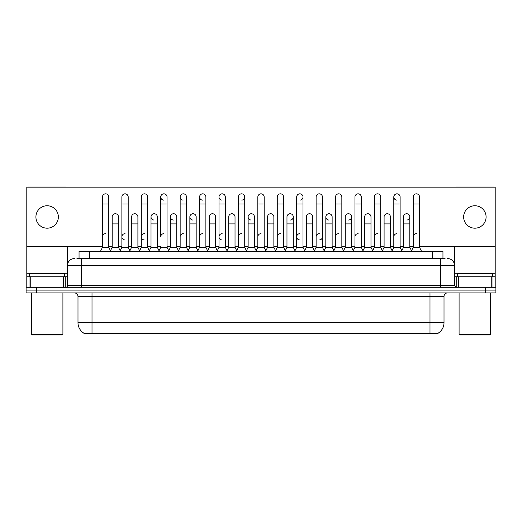<?xml version="1.0" encoding="UTF-8"?>
<svg xmlns="http://www.w3.org/2000/svg" width="522" height="522" viewBox="0 0 522 522"><rect width="100%" height="100%" fill="white"/><g stroke="black" fill="none" stroke-linecap="round" stroke-linejoin="round"><path stroke-width="0.78" d="M79.044 258.547L79.044 251.532L442.956 251.532L442.956 258.547M438.049 333.232L438.049 333.571L83.951 333.571L83.951 333.232M84.055 333.29A12.274 12.274 0 0 1 77.987 322.707L92.009 322.707L92.009 333.29L429.991 333.29L429.991 322.707L444.013 322.707L444.013 296.411A3.504 3.504 0 0 1 447.517 292.907M77.987 322.707L77.987 296.411C77.778 294.284 76.61 293.11 74.483 292.907M437.945 333.29A12.274 12.274 0 0 0 444.013 322.707M495.9 292.907L495.9 290.101L26.1 290.101L26.1 292.907L36.618 292.907L36.618 290.101L26.1 290.101L26.1 287.296L36.618 287.296L36.618 290.101L495.9 290.101L495.9 292.907L36.618 292.907M77.099 258.547L445.064 258.547M76.936 258.547L81.497 258.547L81.497 265.561L67.469 265.561L67.469 285.541A1.755 1.755 0 0 1 65.72 287.296M74.483 258.547A7.014 7.014 0 0 0 67.469 265.561L67.469 246.769M447.517 258.547A7.014 7.014 0 0 1 454.531 265.561L454.531 285.541L456.28 287.296M495.9 287.296L495.9 290.101L495.9 287.296L36.618 287.296M100.355 251.532L102.462 247.324L108.772 247.324L110.873 251.532M108.772 247.324L108.772 196.983A3.158 3.158 0 0 0 105.614 193.825A3.158 3.158 0 0 1 105.816 193.832M102.462 247.324L102.462 203.991L108.772 203.991M102.462 203.991L102.462 196.983A3.158 3.158 0 0 1 105.614 193.825M110.468 250.73L112.171 247.324L118.481 247.324L120.184 250.73L121.88 247.324L128.197 247.324L130.298 251.532M118.481 247.324L118.481 216.898A3.158 3.158 0 0 0 115.525 213.746A3.158 3.158 0 0 1 118.481 216.898M112.171 247.324L112.171 223.905L118.481 223.905M112.171 223.905L112.171 216.898A3.158 3.158 0 0 1 115.525 213.746M102.462 236.812A3.158 3.158 0 0 1 105.614 233.654M149.723 251.532L147.615 247.324L141.305 247.324L139.609 250.73L137.906 247.324L131.596 247.324L129.893 250.73L128.197 247.324L128.197 203.991L121.88 203.991L121.88 247.324L119.779 251.532M121.88 203.991L121.88 196.983A3.158 3.158 0 0 1 125.234 193.832A3.158 3.158 0 0 1 128.197 196.983L128.197 203.991M159.027 250.73L157.331 247.324L151.015 247.324L149.318 250.73L147.615 247.324L147.615 203.991L141.305 203.991L141.305 247.324L139.204 251.532M141.305 203.991L141.305 196.983A3.158 3.158 0 0 1 144.659 193.832A3.158 3.158 0 0 1 147.615 196.983L147.615 203.991M158.623 251.532L160.73 247.324L167.04 247.324L169.141 251.532M167.04 247.324L167.04 196.983A3.158 3.158 0 0 0 163.882 193.825A3.158 3.158 0 0 0 160.73 196.879A3.158 3.158 0 0 0 163.686 200.128M163.882 233.654A3.158 3.158 0 0 0 160.73 236.812L160.73 203.991L167.04 203.991M160.73 203.991L160.73 196.983A3.158 3.158 0 0 1 164.084 193.832M178.048 251.532L180.155 247.324L186.465 247.324L188.566 251.532M186.465 247.324L186.465 196.983A3.158 3.158 0 0 0 183.307 193.825A3.158 3.158 0 0 0 180.155 196.879A3.158 3.158 0 0 0 183.111 200.128M168.743 250.73L170.44 247.324L176.749 247.324L178.452 250.73L180.155 247.324L180.155 203.991L186.465 203.991M180.155 203.991L180.155 196.983A3.158 3.158 0 0 1 183.503 193.832M137.906 247.324L137.906 216.898A3.158 3.158 0 0 0 134.95 213.746A3.158 3.158 0 0 1 137.906 216.898M131.596 247.324L131.596 223.905L137.906 223.905M131.596 223.905L131.596 216.898A3.158 3.158 0 0 1 134.95 213.746M157.331 247.324L157.331 216.898A3.158 3.158 0 0 0 154.368 213.746A3.158 3.158 0 0 1 157.331 216.898M151.015 247.324L151.015 223.905L157.331 223.905M151.015 223.905L151.015 216.898A3.158 3.158 0 0 1 154.368 213.746M176.749 247.324L176.749 216.898A3.158 3.158 0 0 0 173.793 213.746A3.158 3.158 0 0 1 176.749 216.898M170.44 247.324L170.44 223.905L176.749 223.905M170.44 223.905L170.44 216.898A3.158 3.158 0 0 1 173.793 213.746M121.88 236.812A3.158 3.158 0 0 1 125.039 233.654A3.158 3.158 0 0 0 121.887 236.707A3.158 3.158 0 0 0 124.843 239.957M147.615 247.324L147.615 236.812M141.305 247.324L141.305 236.812A3.158 3.158 0 0 1 144.464 233.654A3.158 3.158 0 0 0 141.305 236.707A3.158 3.158 0 0 0 144.261 239.957M180.155 247.324L180.155 236.812A3.158 3.158 0 0 1 183.307 233.654M199.574 236.812A3.158 3.158 0 0 1 202.732 233.654M216.898 251.532L218.999 247.324L225.308 247.324L225.308 236.812M218.999 236.812A3.158 3.158 0 0 1 222.157 233.654A3.158 3.158 0 0 0 218.999 236.707A3.158 3.158 0 0 0 221.954 239.957M238.423 236.812A3.158 3.158 0 0 1 241.575 233.654M266.259 251.532L264.158 247.324L257.842 247.324L257.842 236.812A3.158 3.158 0 0 1 261 233.654M294.989 250.73L293.292 247.324L286.976 247.324L285.28 250.73L283.577 247.324L277.267 247.324L275.57 250.73L273.867 247.324L273.867 216.898A3.158 3.158 0 0 0 270.911 213.746A3.158 3.158 0 0 1 273.867 216.898M277.267 236.812A3.158 3.158 0 0 1 280.425 233.654M296.692 236.812A3.158 3.158 0 0 1 299.843 233.654A3.158 3.158 0 0 0 296.692 236.707A3.158 3.158 0 0 0 299.648 239.957M314.009 251.532L316.117 247.324L322.426 247.324L322.426 236.812A3.158 3.158 0 0 1 319.471 239.957M316.117 236.812A3.158 3.158 0 0 1 319.268 233.654M338.693 233.654A3.158 3.158 0 0 0 335.535 236.812L335.535 247.324L341.845 247.324L343.548 250.73L345.251 247.324L351.56 247.324L353.257 250.73L354.96 247.324L361.27 247.324L362.973 250.73L364.669 247.324L370.985 247.324L372.682 250.73L374.385 247.324L380.695 247.324L382.391 250.73L384.094 247.324L390.404 247.324L392.107 250.73L393.803 247.324L400.12 247.324L401.816 250.73L403.519 247.324L409.829 247.324L411.532 250.73L413.228 247.324L419.538 247.324L421.646 251.532L419.538 247.324L419.538 196.983A3.158 3.158 0 0 0 416.386 193.825A3.158 3.158 0 0 1 416.582 193.832M354.96 236.812A3.158 3.158 0 0 1 358.118 233.654M374.385 236.812A3.158 3.158 0 0 1 377.536 233.654M393.803 236.812A3.158 3.158 0 0 1 396.961 233.654M413.228 236.812A3.158 3.158 0 0 1 416.386 233.654M63.527 287.296L63.527 276.777L30.746 276.777L30.746 287.296M66.405 187.163A1.755 1.755 0 0 0 65.72 187.026L28.553 187.026A1.755 1.755 0 0 0 27.868 187.163M419.538 246.769L495.202 246.769L495.202 187.163L26.798 187.163L26.798 276.777L30.746 276.777M63.527 276.777L67.469 276.777M26.798 287.296L26.798 276.777M491.254 287.296L491.254 276.777L458.473 276.777L458.473 287.296M495.202 287.296L495.202 276.777L495.202 287.296M494.132 187.163A1.755 1.755 0 0 0 493.447 187.026L456.28 187.026A1.755 1.755 0 0 0 455.595 187.163M454.531 246.769L454.531 265.561L440.503 265.561L440.503 285.541L454.531 285.541M495.202 246.769L495.202 276.777L492.983 276.777L492.983 287.296M454.531 276.777L458.473 276.777M491.254 276.777L492.983 276.777M64.663 276.777L64.663 273.972L29.604 273.972L29.604 276.777M31.359 292.907L31.359 334.276L62.914 334.276L62.914 292.907M62.914 334.276L62.209 334.974L32.057 334.974L31.359 334.276M492.396 276.777L492.396 273.972L457.337 273.972L457.337 276.777M459.086 292.907L459.086 334.276L490.641 334.276L490.641 292.907M490.641 334.276L489.943 334.974L459.791 334.974L459.086 334.276M391.702 251.532L393.803 247.324L393.803 196.983A3.158 3.158 0 0 1 396.961 193.825A3.158 3.158 0 0 0 393.81 196.879A3.158 3.158 0 0 0 396.766 200.128M333.839 250.73L332.136 247.324L325.826 247.324L325.826 216.898A3.158 3.158 0 0 1 328.984 213.739A3.158 3.158 0 0 0 325.826 216.793A3.158 3.158 0 0 0 328.782 220.043M256.145 250.73L254.442 247.324L248.133 247.324L248.133 216.898A3.158 3.158 0 0 1 251.291 213.739A3.158 3.158 0 0 0 248.133 216.793A3.158 3.158 0 0 0 251.089 220.043M197.877 250.73L196.174 247.324L189.864 247.324L189.864 216.898A3.158 3.158 0 0 1 193.016 213.739A3.158 3.158 0 0 0 189.864 216.793A3.158 3.158 0 0 0 192.82 220.043M218.999 247.324L218.999 196.983A3.158 3.158 0 0 1 222.157 193.825A3.158 3.158 0 0 0 218.999 196.879A3.158 3.158 0 0 0 221.954 200.128M173.598 213.739A3.158 3.158 0 0 0 170.44 216.793A3.158 3.158 0 0 0 173.395 220.043M154.173 213.739A3.158 3.158 0 0 0 151.021 216.793A3.158 3.158 0 0 0 153.977 220.043M207.991 251.532L205.883 247.324L199.574 247.324L199.574 196.983A3.158 3.158 0 0 1 202.732 193.825A3.158 3.158 0 0 0 199.58 196.879A3.158 3.158 0 0 0 202.529 200.128M474.863 205.746A11.216 11.216 0 0 0 463.647 216.963A11.216 11.216 0 0 0 474.863 228.186A11.216 11.216 0 0 0 486.086 216.963A11.216 11.216 0 0 0 474.863 205.746M47.137 205.746A11.216 11.216 0 0 0 35.914 216.963A11.216 11.216 0 0 0 47.137 228.186A11.216 11.216 0 0 0 58.353 216.963A11.216 11.216 0 0 0 47.137 205.746M348.605 220.043A3.158 3.158 0 0 0 351.56 216.898A3.158 3.158 0 0 0 348.605 213.746A3.158 3.158 0 0 1 351.56 216.898L351.56 247.324M300.046 200.128A3.158 3.158 0 0 0 303.001 196.983A3.158 3.158 0 0 0 299.843 193.825A3.158 3.158 0 0 1 300.046 193.832M241.777 200.128A3.158 3.158 0 0 0 244.733 196.983A3.158 3.158 0 0 0 241.575 193.825A3.158 3.158 0 0 1 241.777 193.832M26.798 246.769L102.462 246.769M108.772 246.769L112.171 246.769M118.481 246.769L121.88 246.769M128.197 246.769L131.596 246.769M137.906 246.769L141.305 246.769M147.615 246.769L151.015 246.769M157.331 246.769L160.73 246.769M167.04 246.769L170.44 246.769M176.749 246.769L180.155 246.769M186.465 246.769L189.864 246.769M196.174 246.769L199.574 246.769M205.883 246.769L209.289 246.769M215.599 246.769L218.999 246.769M225.308 246.769L228.708 246.769M235.024 246.769L238.423 246.769M244.733 246.769L248.133 246.769M254.442 246.769L257.842 246.769M264.158 246.769L267.558 246.769M273.867 246.769L277.267 246.769M283.577 246.769L286.976 246.769M293.292 246.769L296.692 246.769M303.001 246.769L306.401 246.769M312.711 246.769L316.117 246.769M322.426 246.769L325.826 246.769M332.136 246.769L335.535 246.769M341.845 246.769L345.251 246.769M351.56 246.769L354.96 246.769M361.27 246.769L364.669 246.769M370.985 246.769L374.385 246.769M380.695 246.769L384.094 246.769M390.404 246.769L393.803 246.769M400.12 246.769L403.519 246.769M409.829 246.769L413.228 246.769M290.33 220.043A3.158 3.158 0 0 0 293.292 216.898A3.158 3.158 0 0 0 290.33 213.746A3.158 3.158 0 0 1 293.292 216.898L293.292 247.324M406.873 220.043A3.158 3.158 0 0 0 409.829 216.898A3.158 3.158 0 0 0 406.873 213.746A3.158 3.158 0 0 1 409.829 216.898L409.829 247.324M199.574 247.324L197.473 251.532M205.883 247.324L205.883 196.983A3.158 3.158 0 0 0 202.732 193.825A3.158 3.158 0 0 1 202.927 193.832M218.999 203.991L225.308 203.991L225.308 247.324L227.416 251.532M222.352 193.832A3.158 3.158 0 0 0 222.157 193.825A3.158 3.158 0 0 1 225.308 196.983L225.308 203.991M236.316 251.532L238.423 247.324L244.733 247.324L246.834 251.532M244.733 247.324L244.733 196.983M238.423 247.324L238.423 203.991L244.733 203.991M238.423 203.991L238.423 196.983A3.158 3.158 0 0 1 241.575 193.825M189.864 247.324L188.161 250.73M196.174 247.324L196.174 216.898A3.158 3.158 0 0 0 193.218 213.746A3.158 3.158 0 0 1 196.174 216.898M207.586 250.73L209.289 247.324L215.599 247.324L217.296 250.73M215.599 247.324L215.599 216.898A3.158 3.158 0 0 0 212.643 213.746A3.158 3.158 0 0 1 215.599 216.898M209.289 247.324L209.289 223.905L215.599 223.905M209.289 223.905L209.289 216.898A3.158 3.158 0 0 1 212.643 213.746M227.011 250.73L228.708 247.324L235.024 247.324L236.72 250.73M235.024 247.324L235.024 216.898A3.158 3.158 0 0 0 232.062 213.746A3.158 3.158 0 0 1 235.024 216.898M228.708 247.324L228.708 223.905L235.024 223.905M228.708 223.905L228.708 216.898A3.158 3.158 0 0 1 232.062 213.746M264.158 247.324L264.158 203.991L257.842 203.991L257.842 247.324L255.741 251.532M257.842 203.991L257.842 196.983A3.158 3.158 0 0 1 261.196 193.832A3.158 3.158 0 0 1 264.158 196.983L264.158 203.991M285.684 251.532L283.577 247.324L283.577 203.991L277.267 203.991L277.267 247.324L275.166 251.532M277.267 203.991L277.267 196.983A3.158 3.158 0 0 1 280.621 193.832A3.158 3.158 0 0 1 283.577 196.983L283.577 203.991M294.584 251.532L296.692 247.324L303.001 247.324L305.102 251.532M303.001 247.324L303.001 196.983M296.692 247.324L296.692 203.991L303.001 203.991M296.692 203.991L296.692 196.983A3.158 3.158 0 0 1 299.843 193.825M316.117 247.324L316.117 203.991L322.426 203.991L322.426 247.324L324.527 251.532M316.117 203.991L316.117 196.983A3.158 3.158 0 0 1 319.471 193.832A3.158 3.158 0 0 1 322.426 196.983L322.426 203.991M343.952 251.532L341.845 247.324L341.845 203.991L335.535 203.991L335.535 247.324L333.434 251.532M335.535 203.991L335.535 196.983A3.158 3.158 0 0 1 338.889 193.832A3.158 3.158 0 0 1 341.845 196.983L341.845 203.991M248.133 247.324L246.43 250.73M254.442 247.324L254.442 216.898A3.158 3.158 0 0 0 251.487 213.746A3.158 3.158 0 0 1 254.442 216.898M265.855 250.73L267.558 247.324L273.867 247.324M267.558 247.324L267.558 223.905L273.867 223.905M267.558 223.905L267.558 216.898A3.158 3.158 0 0 1 270.911 213.746M286.976 247.324L286.976 223.905L293.292 223.905M286.976 223.905L286.976 216.898A3.158 3.158 0 0 1 290.33 213.746M304.704 250.73L306.401 247.324L312.711 247.324L314.414 250.73M312.711 247.324L312.711 216.898A3.158 3.158 0 0 0 309.755 213.746A3.158 3.158 0 0 1 312.711 216.898M306.401 247.324L306.401 223.905L312.711 223.905M306.401 223.905L306.401 216.898A3.158 3.158 0 0 1 309.755 213.746M325.826 247.324L324.123 250.73M332.136 247.324L332.136 216.898A3.158 3.158 0 0 0 329.18 213.746A3.158 3.158 0 0 1 332.136 216.898M363.377 251.532L361.27 247.324L361.27 203.991L354.96 203.991L354.96 247.324L352.859 251.532M354.96 203.991L354.96 196.983A3.158 3.158 0 0 1 358.314 193.832A3.158 3.158 0 0 1 361.27 196.983L361.27 203.991M382.796 251.532L380.695 247.324L380.695 203.991L374.385 203.991L374.385 247.324L372.277 251.532M374.385 203.991L374.385 196.983A3.158 3.158 0 0 1 377.739 193.832A3.158 3.158 0 0 1 380.695 196.983L380.695 203.991M393.803 203.991L400.12 203.991L400.12 247.324L402.221 251.532M397.157 193.832A3.158 3.158 0 0 0 396.961 193.825A3.158 3.158 0 0 1 400.12 196.983L400.12 203.991M419.538 203.991L413.228 203.991L413.228 247.324L411.127 251.532M413.228 203.991L413.228 196.983A3.158 3.158 0 0 1 416.386 193.825M345.251 247.324L345.251 223.905L351.56 223.905M345.251 223.905L345.251 216.898A3.158 3.158 0 0 1 348.605 213.746M370.985 247.324L370.985 216.898A3.158 3.158 0 0 0 368.023 213.746A3.158 3.158 0 0 1 370.985 216.898M364.669 247.324L364.669 223.905L370.985 223.905M364.669 223.905L364.669 216.898A3.158 3.158 0 0 1 368.023 213.746M390.404 247.324L390.404 216.898A3.158 3.158 0 0 0 387.448 213.746A3.158 3.158 0 0 1 390.404 216.898M384.094 247.324L384.094 223.905L390.404 223.905M384.094 223.905L384.094 216.898A3.158 3.158 0 0 1 387.448 213.746M403.519 247.324L403.519 223.905L409.829 223.905M403.519 223.905L403.519 216.898A3.158 3.158 0 0 1 406.873 213.746M428.588 333.571L428.588 333.232M93.412 333.571L93.412 333.232M89.562 258.547L89.562 251.532M432.438 258.547L432.438 251.532M429.991 292.907L429.991 296.411L77.987 296.411M444.013 296.411L429.991 296.411L429.991 322.707L92.009 322.707L92.009 292.907M485.382 292.907L485.382 287.296M81.497 287.296L81.497 285.541L440.503 285.541L440.503 287.296M67.469 285.541L81.497 285.541L81.497 265.561L440.503 265.561L440.503 258.547M67.469 273.274L26.798 273.274M67.442 285.847L67.442 276.777M65.25 276.777L65.25 287.296M26.831 276.777L26.831 287.296M29.017 287.296L29.017 276.777M495.202 273.274L454.531 273.274M495.169 287.296L495.169 276.777M454.558 276.777L454.558 285.847M456.75 287.296L456.75 276.777M199.574 203.991L205.883 203.991M189.864 223.905L196.174 223.905M248.133 223.905L254.442 223.905M325.826 223.905L332.136 223.905"/></g></svg>
